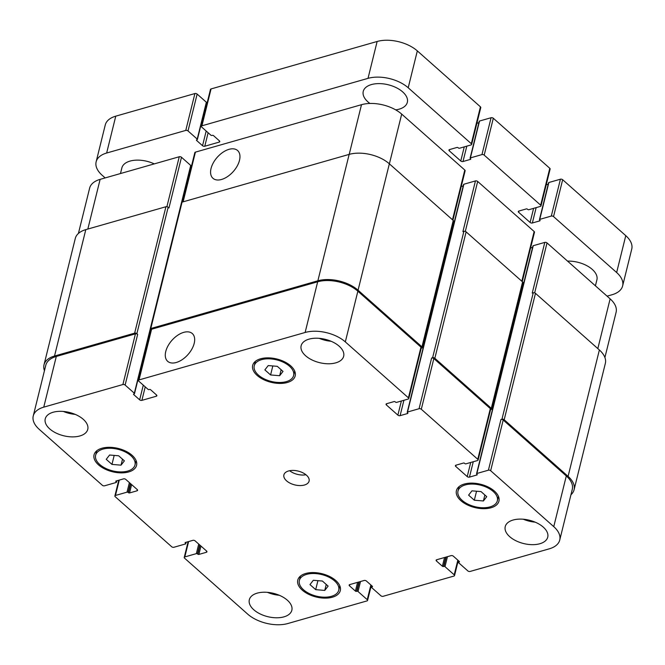 <?xml version="1.0" encoding="UTF-8"?>
<svg xmlns="http://www.w3.org/2000/svg" width="665" height="665" viewBox="0 0 665 665"><rect width="100%" height="100%" fill="white"/><g stroke="black" fill="none" stroke-linecap="round" stroke-linejoin="round"><path stroke-width="1" d="M369.948 103.457A22.71 12.452 13.9 0 1 363.248 91.413A22.71 12.452 13.9 0 1 371.427 84.571A22.71 12.452 13.9 0 1 396.274 87.68A22.71 12.452 13.9 0 1 407.337 102.327A22.71 12.452 13.9 0 1 399.166 109.16A22.71 12.452 13.9 0 1 395.7 109.875M567.544 261.112A22.71 12.452 13.9 0 1 596.904 279.815L595.416 285.817M120.473 173.548L121.861 167.929A22.71 12.452 13.9 0 1 130.041 161.088A22.71 12.452 13.9 0 1 154.263 163.889M206.225 102.851A0.815 0.441 -166.1 0 0 206.35 102.235L197.139 94.073A1.621 0.889 -166.1 0 0 194.903 93.549L115.768 116.159A29.194 16.01 -166.1 0 0 105.261 124.945L96.142 161.819A29.194 16.01 13.9 0 1 106.649 153.025L185.776 130.415A1.621 0.889 13.9 0 1 188.012 130.939L197.222 139.101A0.815 0.441 13.9 0 1 197.098 139.725L196.724 139.825A0.815 0.441 -166.1 0 0 196.599 140.448L202.542 145.71A1.621 0.889 -166.1 0 0 204.778 146.233L219.184 142.119A1.621 0.889 -166.1 0 0 219.774 141.628A1.621 0.889 -166.1 0 0 219.442 140.889L213.498 135.618A0.815 0.441 -166.1 0 0 212.376 135.352L212.002 135.461A0.815 0.441 13.9 0 1 210.888 135.203L201.678 127.032A1.621 0.889 13.9 0 1 201.345 126.292A1.621 0.889 13.9 0 1 201.927 125.801L368.019 78.354A29.194 16.01 13.9 0 1 408.21 87.772L471.31 143.707A1.621 0.889 13.9 0 1 471.643 144.446A1.621 0.889 13.9 0 1 471.061 144.937L459.507 148.237A0.815 0.441 13.9 0 1 458.393 147.979L458.094 147.713A0.815 0.441 -166.1 0 0 456.98 147.455L449.523 149.583A1.621 0.889 -166.1 0 0 448.942 150.066A1.621 0.889 -166.1 0 0 449.274 150.814L460.77 160.997A1.621 0.889 -166.1 0 0 462.998 161.52L470.454 159.392A0.815 0.441 -166.1 0 0 470.579 158.777L470.28 158.511A0.815 0.441 13.9 0 1 470.404 157.896L481.959 154.596A1.621 0.889 13.9 0 1 484.195 155.12L540.662 205.169A1.621 0.889 13.9 0 1 540.994 205.917A1.621 0.889 13.9 0 1 540.412 206.408L528.858 209.708A0.815 0.441 13.9 0 1 527.744 209.442L527.445 209.184A0.815 0.441 -166.1 0 0 526.323 208.918L518.875 211.046A1.621 0.889 -166.1 0 0 518.293 211.536A1.621 0.889 -166.1 0 0 518.625 212.285L530.113 222.467A1.621 0.889 -166.1 0 0 532.349 222.991L539.797 220.863A0.815 0.441 -166.1 0 0 539.922 220.248L539.631 219.982A0.815 0.441 13.9 0 1 539.756 219.367L551.31 216.067A1.621 0.889 13.9 0 1 553.538 216.591L616.646 272.525A29.194 16.01 13.9 0 1 622.623 285.925A29.194 16.01 13.9 0 1 612.116 294.72L607.079 296.158M206.74 104.48L206.175 103.981M471.643 144.446L480.77 107.58A1.621 0.889 -166.1 0 0 480.438 106.841L417.329 50.897A29.194 16.01 -166.1 0 0 377.138 41.479L211.054 88.935A1.621 0.889 -166.1 0 0 210.464 89.426L201.345 126.292M478.883 122.726L476.88 123.299M540.994 205.917L550.121 169.051A1.621 0.889 -166.1 0 0 549.789 168.303L493.314 118.254A1.621 0.889 -166.1 0 0 491.086 117.73L479.531 121.03A0.815 0.441 -166.1 0 0 479.241 121.271L470.113 158.145M548.226 184.197L546.231 184.762M622.623 285.925L631.75 249.059A29.194 16.01 -166.1 0 0 625.773 235.659L562.665 179.725A1.621 0.889 -166.1 0 0 560.429 179.201L548.874 182.501A0.815 0.441 -166.1 0 0 548.583 182.742L539.465 219.608M105.17 177.921L102.119 175.219A29.194 16.01 13.9 0 1 96.142 161.819M194.197 343.364A18.562 10.723 131.6 0 1 182.335 359.557A18.562 10.723 131.6 0 1 167.671 361.319A18.562 10.723 131.6 0 1 171.952 340.314A18.562 10.723 131.6 0 1 192.293 333.539A18.562 10.723 131.6 0 1 194.197 343.364M239.491 160.34A18.562 10.723 131.6 0 1 227.621 176.541A18.562 10.723 131.6 0 1 212.958 178.295A18.562 10.723 131.6 0 1 217.247 157.289A18.562 10.723 131.6 0 1 237.588 150.514A18.562 10.723 131.6 0 1 239.491 160.34M279.657 375.717L270.589 374.952L264.87 369.881L268.219 365.575L277.297 366.332L283.016 371.403L279.657 375.717L281.137 369.748M270.589 374.952L272.816 365.958M483.397 500.969L474.32 500.213L468.601 495.142L471.951 490.837L481.028 491.593L486.747 496.664L483.397 500.969L484.868 495.001M474.32 500.213L476.547 491.219M324.761 590.42L315.692 589.656L309.973 584.585L313.323 580.279L322.4 581.035L328.119 586.106L324.761 590.42L326.241 584.444M315.692 589.656L317.92 580.661M121.03 465.159L111.961 464.403L106.242 459.332L109.592 455.018L118.661 455.783L124.388 460.853L121.03 465.159L122.51 459.191M111.961 464.403L114.189 455.409M306.665 574.369A20.274 11.114 -166.1 0 0 299.366 580.479A20.274 11.114 -166.1 0 0 316.374 596.139A20.274 11.114 -166.1 0 0 338.726 590.221A20.274 11.114 -166.1 0 0 328.851 577.145A20.274 11.114 -166.1 0 0 306.665 574.369M305.667 573.496A21.895 12.003 13.9 0 1 329.632 576.489A21.895 12.003 13.9 0 1 340.297 590.603A21.895 12.003 13.9 0 1 316.158 597.004A21.895 12.003 13.9 0 1 297.787 580.088A21.895 12.003 13.9 0 1 305.667 573.496M102.934 449.116A20.274 11.114 -166.1 0 0 95.635 455.217A20.274 11.114 -166.1 0 0 112.643 470.878A20.274 11.114 -166.1 0 0 134.995 464.96A20.274 11.114 -166.1 0 0 125.12 451.884A20.274 11.114 -166.1 0 0 102.934 449.116M101.936 448.235A21.895 12.003 13.9 0 1 125.901 451.227A21.895 12.003 13.9 0 1 136.566 465.35A21.895 12.003 13.9 0 1 112.427 471.743A21.895 12.003 13.9 0 1 94.056 454.827A21.895 12.003 13.9 0 1 101.936 448.235M261.561 359.665A20.274 11.114 -166.1 0 0 254.263 365.775A20.274 11.114 -166.1 0 0 271.27 381.436A20.274 11.114 -166.1 0 0 293.622 375.517A20.274 11.114 -166.1 0 0 283.747 362.442A20.274 11.114 -166.1 0 0 261.561 359.665M260.564 358.792A21.895 12.003 13.9 0 1 284.529 361.785A21.895 12.003 13.9 0 1 295.194 375.908A21.895 12.003 13.9 0 1 271.054 382.3A21.895 12.003 13.9 0 1 252.683 365.384A21.895 12.003 13.9 0 1 260.564 358.792M465.292 484.926A20.274 11.114 -166.1 0 0 457.994 491.028A20.274 11.114 -166.1 0 0 475.001 506.697A20.274 11.114 -166.1 0 0 497.354 500.77A20.274 11.114 -166.1 0 0 487.478 487.703A20.274 11.114 -166.1 0 0 465.292 484.926M464.303 484.045A21.895 12.003 13.9 0 1 488.26 487.046A21.895 12.003 13.9 0 1 498.933 501.161A21.895 12.003 13.9 0 1 474.793 507.553A21.895 12.003 13.9 0 1 456.414 490.645A21.895 12.003 13.9 0 1 464.303 484.045M535.184 522.158A21.895 12.003 13.9 0 1 523.33 519.232M513.106 520.03A21.895 12.003 13.9 0 1 537.071 523.031A21.895 12.003 13.9 0 1 547.736 537.145A21.895 12.003 13.9 0 1 523.596 543.538A21.895 12.003 13.9 0 1 505.225 526.63A21.895 12.003 13.9 0 1 513.106 520.03M309.034 339.142A21.895 12.003 13.9 0 1 332.99 342.134A21.895 12.003 13.9 0 1 343.664 356.257A21.895 12.003 13.9 0 1 319.524 362.649A21.895 12.003 13.9 0 1 301.145 345.734A21.895 12.003 13.9 0 1 309.034 339.142M331.103 341.27A21.895 12.003 13.9 0 1 319.25 338.335M75.203 414.378A21.895 12.003 13.9 0 1 63.35 411.444M53.125 412.25A21.895 12.003 13.9 0 1 77.09 415.243A21.895 12.003 13.9 0 1 87.755 429.366A21.895 12.003 13.9 0 1 63.616 435.758A21.895 12.003 13.9 0 1 45.245 418.842A21.895 12.003 13.9 0 1 53.125 412.25M257.205 593.147A21.895 12.003 13.9 0 1 281.17 596.139A21.895 12.003 13.9 0 1 291.835 610.262A21.895 12.003 13.9 0 1 267.696 616.655A21.895 12.003 13.9 0 1 249.325 599.739A21.895 12.003 13.9 0 1 257.205 593.147M279.275 595.275A21.895 12.003 13.9 0 1 267.421 592.34M287.862 623.521A29.194 16.01 13.9 0 1 247.671 614.103L184.562 558.159A1.621 0.889 13.9 0 1 184.23 557.42A1.621 0.889 13.9 0 1 184.812 556.929L196.366 553.629A0.815 0.441 13.9 0 1 197.48 553.895L197.779 554.153A0.815 0.441 -166.1 0 0 198.893 554.419L206.35 552.291A1.621 0.889 -166.1 0 0 206.931 551.8A1.621 0.889 -166.1 0 0 206.599 551.052L195.111 540.869A1.621 0.889 -166.1 0 0 192.875 540.346L185.427 542.474A0.815 0.441 -166.1 0 0 185.294 543.089L185.593 543.355A0.815 0.441 13.9 0 1 185.469 543.97L173.914 547.27A1.621 0.889 13.9 0 1 171.686 546.746L115.211 496.697A1.621 0.889 13.9 0 1 114.879 495.949A1.621 0.889 13.9 0 1 115.469 495.458L127.023 492.158A0.815 0.441 13.9 0 1 128.137 492.424L128.436 492.682A0.815 0.441 -166.1 0 0 129.55 492.948L137.007 490.82A1.621 0.889 -166.1 0 0 137.589 490.329A1.621 0.889 -166.1 0 0 137.256 489.581L125.76 479.399A1.621 0.889 -166.1 0 0 123.532 478.875L116.076 481.003A0.815 0.441 -166.1 0 0 115.951 481.618L116.25 481.884A0.815 0.441 13.9 0 1 116.126 482.499L104.571 485.799A1.621 0.889 13.9 0 1 102.335 485.275L39.227 429.341A29.194 16.01 13.9 0 1 33.25 415.941A29.194 16.01 13.9 0 1 43.757 407.146L122.892 384.536A1.621 0.889 13.9 0 1 125.12 385.06L134.338 393.231A0.815 0.441 13.9 0 1 134.214 393.846L133.84 393.954A0.815 0.441 -166.1 0 0 133.715 394.569L139.658 399.84A1.621 0.889 -166.1 0 0 141.886 400.363L156.3 396.24A1.621 0.889 -166.1 0 0 156.882 395.758A1.621 0.889 -166.1 0 0 156.549 395.01L150.606 389.74A0.815 0.441 -166.1 0 0 149.492 389.482L149.118 389.59A0.815 0.441 13.9 0 1 148.004 389.324L138.786 381.161A1.621 0.889 13.9 0 1 138.453 380.413A1.621 0.889 13.9 0 1 139.035 379.923L305.127 332.475A29.194 16.01 13.9 0 1 345.318 341.893L408.426 397.828A1.621 0.889 13.9 0 1 408.759 398.576A1.621 0.889 13.9 0 1 408.177 399.058L396.623 402.367A0.815 0.441 13.9 0 1 395.5 402.101L395.209 401.835A0.815 0.441 -166.1 0 0 394.087 401.577L386.639 403.705A1.621 0.889 -166.1 0 0 386.049 404.195A1.621 0.889 -166.1 0 0 386.382 404.935L397.878 415.126A1.621 0.889 -166.1 0 0 400.106 415.65L407.562 413.522A0.815 0.441 -166.1 0 0 407.687 412.899L407.396 412.641A0.815 0.441 13.9 0 1 407.52 412.026L419.066 408.717A1.621 0.889 13.9 0 1 421.302 409.241L477.769 459.299A1.621 0.889 13.9 0 1 478.102 460.039A1.621 0.889 13.9 0 1 477.52 460.529L465.965 463.829A0.815 0.441 13.9 0 1 464.852 463.571L464.552 463.306A0.815 0.441 -166.1 0 0 463.439 463.048L455.982 465.176A1.621 0.889 -166.1 0 0 455.4 465.666A1.621 0.889 -166.1 0 0 455.733 466.406L467.221 476.597A1.621 0.889 -166.1 0 0 469.457 477.113L476.913 474.985A0.815 0.441 -166.1 0 0 477.038 474.369L476.738 474.103A0.815 0.441 13.9 0 1 476.863 473.488L488.418 470.188A1.621 0.889 13.9 0 1 490.654 470.712L553.754 526.647A29.194 16.01 13.9 0 1 559.739 540.055A29.194 16.01 13.9 0 1 549.232 548.841L470.097 571.451A1.621 0.889 13.9 0 1 467.861 570.927L458.651 562.765A0.815 0.441 13.9 0 1 458.775 562.149L459.149 562.041A0.815 0.441 -166.1 0 0 459.274 561.426L453.331 556.156A1.621 0.889 -166.1 0 0 451.103 555.632L436.689 559.747A1.621 0.889 -166.1 0 0 436.107 560.238A1.621 0.889 -166.1 0 0 436.44 560.977L442.383 566.248A0.815 0.441 -166.1 0 0 443.497 566.514L443.871 566.405A0.815 0.441 13.9 0 1 444.985 566.663L454.203 574.834A1.621 0.889 13.9 0 1 454.536 575.574A1.621 0.889 13.9 0 1 453.946 576.065L383.14 596.297A1.621 0.889 13.9 0 1 380.904 595.774L371.693 587.602A0.815 0.441 13.9 0 1 371.818 586.987L372.192 586.879A0.815 0.441 -166.1 0 0 372.317 586.264L366.373 580.994A1.621 0.889 -166.1 0 0 364.146 580.479L349.732 584.593A1.621 0.889 -166.1 0 0 349.15 585.084A1.621 0.889 -166.1 0 0 349.482 585.823L355.426 591.094A0.815 0.441 -166.1 0 0 356.54 591.351L356.914 591.251A0.815 0.441 13.9 0 1 358.028 591.509L367.246 599.68A1.621 0.889 13.9 0 1 367.579 600.42A1.621 0.889 13.9 0 1 366.989 600.911L287.862 623.521M288.568 470.97A12.976 7.116 13.9 0 1 302.766 472.749A12.976 7.116 13.9 0 1 309.092 481.111A12.976 7.116 13.9 0 1 294.786 484.901A12.976 7.116 13.9 0 1 283.897 474.877A12.976 7.116 13.9 0 1 288.568 470.97M78.412 233.448L89.625 188.153A29.194 16.01 13.9 0 1 100.132 179.359L179.259 156.749A1.621 0.889 13.9 0 1 181.495 157.273L190.705 165.435A0.815 0.441 13.9 0 1 190.872 165.809L181.869 202.202M190.539 167.181L191.104 167.68M182.617 201.969L194.828 152.626A1.621 0.889 13.9 0 1 195.41 152.135L361.502 104.688A29.194 16.01 13.9 0 1 401.693 114.106L464.793 170.041A1.621 0.889 13.9 0 1 465.126 170.78L452.915 220.148M461.244 186.499L463.239 185.926M407.229 412.267L463.596 184.479A0.815 0.441 13.9 0 1 463.887 184.23L475.442 180.93A1.621 0.889 13.9 0 1 477.678 181.454L534.145 231.511A1.621 0.889 13.9 0 1 534.477 232.251L522.258 281.619M530.587 247.97L532.59 247.397M476.572 473.738L532.948 245.942A0.815 0.441 13.9 0 1 533.239 245.701L544.793 242.401A1.621 0.889 13.9 0 1 547.021 242.925L610.129 298.859A29.194 16.01 13.9 0 1 616.106 312.259L604.909 357.512M289.649 470.712A12.976 7.116 -166.1 0 0 305.942 474.744M181.495 157.273L168.952 207.962L168.154 207.264A1.621 0.889 -166.1 0 0 165.926 206.74L85.802 229.633A29.194 16.01 -166.1 0 0 75.295 238.427L44.006 364.827A29.194 16.01 13.9 0 1 54.513 356.033L134.646 333.148A1.621 0.889 13.9 0 1 136.874 333.664L137.663 334.37L125.12 385.06M559.739 540.055L572.282 489.357A29.194 16.01 13.9 0 0 566.306 475.957L503.197 420.022A1.621 0.889 13.9 0 0 500.961 419.499L501.959 419.216A1.621 0.889 13.9 0 1 504.186 419.74L568.085 476.373A29.194 16.01 13.9 0 1 574.07 489.781L605.35 363.373A29.194 16.01 -166.1 0 0 599.373 349.973L535.475 293.332A1.621 0.889 -166.1 0 0 533.239 292.808L532.241 293.09L544.793 242.401M478.102 460.039L490.645 409.349A1.621 0.889 13.9 0 0 490.321 408.601L433.846 358.551A1.621 0.889 13.9 0 0 431.618 358.028L432.607 357.745A1.621 0.889 13.9 0 1 434.844 358.269L491.31 408.318A1.621 0.889 13.9 0 1 491.643 409.066L522.923 282.658A1.621 0.889 -166.1 0 0 522.59 281.918L466.123 231.861A1.621 0.889 -166.1 0 0 463.887 231.337L462.898 231.628L475.442 180.93M422.292 347.596L453.58 221.196A1.621 0.889 -166.1 0 0 453.247 220.447L389.349 163.806A29.194 16.01 -166.1 0 0 349.158 154.388L182.069 202.127A1.621 0.889 -166.1 0 0 181.487 202.617L150.207 329.017A1.621 0.889 13.9 0 1 150.789 328.527L317.87 280.796A29.194 16.01 13.9 0 1 358.061 290.214L421.967 346.856A1.621 0.889 13.9 0 1 422.292 347.596A1.621 0.889 13.9 0 1 421.71 348.086L421.219 348.227M33.25 415.941L45.794 365.251A29.194 16.01 13.9 0 1 56.301 356.457L135.436 333.847A1.621 0.889 13.9 0 1 137.663 334.37M138.453 380.413L150.997 329.724A1.621 0.889 13.9 0 1 151.587 329.233L317.671 281.785A29.194 16.01 13.9 0 1 357.861 291.195L420.97 347.138A1.621 0.889 13.9 0 1 421.302 347.878L408.759 398.576M491.643 409.066A1.621 0.889 13.9 0 1 491.061 409.557L490.562 409.698M574.07 489.781A29.194 16.01 13.9 0 1 570.944 494.76M44.447 370.688A29.194 16.01 13.9 0 1 44.006 364.827M150.905 330.089L150.539 329.765A1.621 0.889 13.9 0 1 150.207 329.017M616.646 272.525L625.773 235.659M553.538 216.591L562.665 179.725M551.31 216.067L560.429 179.201M539.756 219.367L548.874 182.501M539.797 220.863L539.947 220.265M532.349 222.991L536.148 207.621M530.113 222.467L533.604 208.353M518.625 212.285L518.933 211.029M540.662 205.169L549.789 168.303M484.195 155.12L493.314 118.254M481.959 154.596L491.086 117.73M470.404 157.896L479.531 121.03M470.454 159.392L470.604 158.794M462.998 161.52L466.805 146.159M460.77 160.997L464.261 146.882M449.274 150.814L449.582 149.567M471.31 143.707L480.438 106.841M408.21 87.772L417.329 50.897M368.019 78.354L377.138 41.479M201.927 125.801L211.054 88.935M219.184 142.119L219.483 140.93M204.778 146.233L208.12 132.742M202.542 145.71L206.183 131.03M196.599 140.448L196.757 139.816M197.222 139.101L206.35 102.235M188.012 130.939L197.139 94.073M185.776 130.415L194.903 93.549M106.649 153.025L115.768 116.159M87.83 229.051L100.132 179.359M166.898 206.707L179.259 156.749M183.116 201.828L195.41 152.135M349.2 154.38L361.502 104.688M389.382 163.839L401.693 114.106M452.491 219.774L464.793 170.041M465.309 231.42L477.678 181.454M521.834 281.245L534.145 231.511M534.66 292.883L547.021 242.925M597.818 348.601L610.129 298.859M188.619 541.559L184.812 556.929M206.649 551.094L206.35 552.291M119.268 480.097L115.469 495.458M137.298 489.623L137.007 490.82M56.301 356.457L43.757 407.146M135.436 333.847L122.892 384.536M143.291 385.151L139.658 399.84M145.228 386.872L141.886 400.363M156.591 395.052L156.3 396.24M151.587 329.233L139.035 379.923M317.671 281.785L305.127 332.475M357.861 291.195L345.318 341.893M420.97 347.138L408.426 397.828M386.697 403.688L386.382 404.935M401.369 401.003L397.878 415.126M403.913 400.28L400.106 415.65M433.846 358.551L421.302 409.241M431.618 358.028L419.066 408.717M490.321 408.601L477.769 459.299M456.04 465.159L455.733 466.406M470.72 462.474L467.221 476.597M473.264 461.751L469.457 477.113M503.197 420.022L490.654 470.712M500.961 419.499L488.418 470.188M566.306 475.957L553.754 526.647M436.747 559.731L436.44 560.977M457.836 560.146L454.203 574.834M349.79 584.577L349.482 585.823M370.879 584.992L367.246 599.68M133.715 394.569L133.864 393.946M134.338 393.231L150.19 329.15M181.537 202.493L190.705 165.435M136.874 333.664L168.154 207.264M134.646 333.148L165.926 206.74M54.513 356.033L85.802 229.633M116.25 481.884L116.491 480.886M115.951 481.618L116.109 480.995M129.55 492.948L131.62 484.586M128.436 492.682L130.648 483.729M128.137 492.424L130.348 483.463M127.023 492.158L129.384 482.607M185.593 543.355L185.843 542.357M185.294 543.089L185.452 542.465M198.893 554.419L200.963 546.056M197.779 554.153L199.999 545.2M197.48 553.895L199.7 544.934M196.366 553.629L198.727 544.078M358.028 591.509L360.505 581.518M356.914 591.251L359.233 581.875M356.54 591.351L358.859 581.983M355.426 591.094L357.587 582.349M372.192 586.879L372.342 586.289M371.818 586.987L372.059 586.031M444.985 566.663L447.462 556.672M443.871 566.405L446.19 557.037M443.497 566.514L445.816 557.137M442.383 566.248L444.544 557.503M459.149 562.041L459.299 561.443M458.775 562.149L459.016 561.194M568.085 476.373L599.373 349.973M504.186 419.74L535.475 293.332M501.959 419.216L533.239 292.808M476.863 473.488L533.239 245.701M476.913 474.985L477.054 474.394M491.31 408.318L522.59 281.918M434.844 358.269L466.123 231.861M432.607 357.745L463.887 231.337M407.52 412.026L463.887 184.23M407.562 413.522L407.712 412.923M421.967 346.856L453.247 220.447M358.061 290.214L389.349 163.806M317.87 280.796L349.158 154.388M150.789 328.527L182.069 202.127M197.389 139.475L206.516 102.609M300.455 576.073L299.366 580.479M339.815 585.815L338.726 590.221M96.724 450.82L95.635 455.217M136.084 460.562L134.995 464.96M255.352 361.369L254.263 365.775M294.711 371.112L293.622 375.517M459.083 486.63L457.994 491.028M498.442 496.373L497.354 500.77M188.12 541.701L184.23 557.42M118.769 480.238L114.879 495.949M458.26 560.52L454.536 575.574M371.303 585.366L367.579 600.42M134.505 393.605L150.348 329.557M116.417 482.258L116.774 480.803M185.759 543.729L186.117 542.274M371.527 587.237L371.868 585.865M458.484 562.39L458.825 561.019"/></g></svg>
